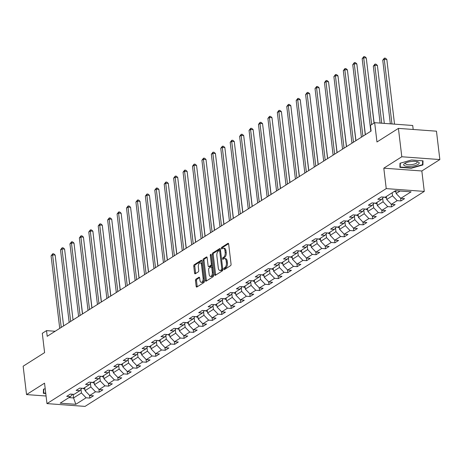 <?xml version="1.0" encoding="UTF-8"?>
<svg xmlns="http://www.w3.org/2000/svg" width="463" height="463" viewBox="0 0 463 463"><rect width="100%" height="100%" fill="white"/><g stroke="black" fill="none" stroke-linecap="round" stroke-linejoin="round"><path stroke-width="0.69" d="M223.785 269.125A0.828 0.422 -85.8 0 0 224.144 269.686A0.828 0.422 -85.8 0 0 224.295 269.64L230.597 265.646A1.181 0.602 -85.8 0 0 231.06 264.159L228.664 244.099A1.181 0.602 -85.8 0 0 228.161 243.301A1.181 0.602 -85.8 0 0 227.941 243.364L221.638 247.358A0.828 0.422 -85.8 0 0 221.314 248.399A0.828 0.422 -85.8 0 0 221.673 248.961A0.828 0.422 -85.8 0 0 221.823 248.915L222.639 248.399A3.768 1.933 -85.8 0 1 223.34 248.203A3.768 1.933 -85.8 0 1 224.96 250.761L225.163 252.433A3.768 1.933 -85.8 0 1 223.687 257.202L222.871 257.717A0.828 0.422 -85.8 0 0 222.553 258.759A0.828 0.422 -85.8 0 0 222.906 259.321A0.828 0.422 -85.8 0 0 223.062 259.28L223.878 258.759A3.768 1.933 -85.8 0 1 224.578 258.568A3.768 1.933 -85.8 0 1 226.199 261.126L226.395 262.793A3.768 1.933 -85.8 0 1 224.925 267.562L224.109 268.083A0.828 0.422 -85.8 0 0 223.785 269.125M224.578 258.568L225.603 258.643A3.768 1.933 -85.8 0 1 227.229 261.201L227.426 262.874A3.768 1.933 -85.8 0 1 225.956 267.637L225.14 268.158A0.828 0.422 -85.8 0 0 224.815 269.2A0.828 0.422 -85.8 0 0 224.833 269.298M228.566 243.694L222.668 247.433A0.828 0.422 -85.8 0 0 222.344 248.475A0.828 0.422 -85.8 0 0 222.362 248.579M223.34 248.203L224.37 248.278A3.768 1.933 -85.8 0 1 225.99 250.836L226.193 252.509A3.768 1.933 -85.8 0 1 224.717 257.278L223.901 257.793A0.828 0.422 -85.8 0 0 223.577 258.84A0.828 0.422 -85.8 0 0 223.594 258.939M195.942 279.16A1.181 0.602 -85.8 0 0 195.479 280.653L196.15 286.279A1.181 0.602 -85.8 0 0 196.659 287.077A1.181 0.602 -85.8 0 0 196.879 287.014L203.876 282.58A1.181 0.602 -85.8 0 0 204.333 281.093L201.943 261.034A1.181 0.602 -85.8 0 0 201.44 260.235A1.181 0.602 -85.8 0 0 201.22 260.299L194.217 264.732A1.181 0.602 -85.8 0 0 193.76 266.225L194.57 273.02A1.181 0.602 -85.8 0 0 195.073 273.818A1.181 0.602 -85.8 0 0 195.293 273.76L198.291 271.862A1.181 0.602 -85.8 0 0 198.749 270.369L198.349 267.001A3.154 1.615 -85.8 0 1 200.166 262.851A3.154 1.615 -85.8 0 1 201.521 264.986L203.095 278.194A3.154 1.615 -85.8 0 1 201.278 282.337A3.154 1.615 -85.8 0 1 199.923 280.202L199.663 278.003A1.181 0.602 -85.8 0 0 199.154 277.204A1.181 0.602 -85.8 0 0 198.934 277.262L195.942 279.16L196.966 279.235A1.181 0.602 -85.8 0 0 196.509 280.728L197.18 286.354A1.181 0.602 -85.8 0 0 197.279 286.759M401.803 156.766L383.798 168.179L421.839 170.974L439.85 159.561L401.803 156.766L398.417 128.384L376.969 141.979L374.665 122.683L370.435 125.363L371.112 131.041L47.209 336.306L46.532 330.628L42.301 333.314L44.604 352.609L23.15 366.204L26.536 394.58L46.074 396.015M383.798 168.179L386.235 188.609L46.977 403.603L44.541 383.167L26.536 394.58M214.595 274.588A1.181 0.602 -85.8 0 0 215.104 275.387A1.181 0.602 -85.8 0 0 215.324 275.329L222.321 270.89A1.181 0.602 -85.8 0 0 222.784 269.402L220.394 249.343A1.181 0.602 -85.8 0 0 219.884 248.544A1.181 0.602 -85.8 0 0 219.665 248.608L212.667 253.041A1.181 0.602 -85.8 0 0 212.204 254.534L214.595 274.588L215.625 274.663A1.181 0.602 -85.8 0 0 215.723 275.074M213.102 276.735L206.099 281.174A1.181 0.602 -85.8 0 1 205.879 281.232A1.181 0.602 -85.8 0 1 205.375 280.433L202.985 260.38A1.181 0.602 -85.8 0 1 203.442 258.886L206.44 256.988A1.181 0.602 -85.8 0 1 206.66 256.93A1.181 0.602 -85.8 0 1 207.164 257.729L208.136 265.86A1.181 0.602 -85.8 0 0 208.639 266.659A1.181 0.602 -85.8 0 0 208.859 266.601L210.844 265.34A1.181 0.602 -85.8 0 0 211.307 263.852L210.3 255.385A0.828 0.422 -85.8 0 1 210.775 254.297A0.828 0.422 -85.8 0 1 211.128 254.858L213.559 275.248A1.181 0.602 -85.8 0 1 213.102 276.735M398.417 128.384L436.464 131.185L439.85 159.561M386.235 188.609L424.276 191.41L85.024 406.398L46.977 403.603M89.504 395.292L89.839 398.076L93.462 395.778L89.712 395.5L95.511 391.825L99.261 392.103L102.89 389.805L99.134 389.528L104.939 385.853L108.689 386.13L112.318 383.833L108.562 383.555L114.367 379.88L118.117 380.152L121.746 377.854L117.99 377.582L123.795 373.901L127.545 374.179L131.174 371.882L127.418 371.604L133.217 367.929L136.973 368.207L140.596 365.909L136.845 365.631L142.645 361.956L146.401 362.234L150.024 359.936L146.273 359.658L152.072 355.983L155.828 356.255L159.451 353.958L155.701 353.686L161.5 350.011L165.256 350.283L168.879 347.985L165.129 347.707L170.928 344.032L174.678 344.31L178.307 342.012L174.551 341.735L180.356 338.059L184.106 338.337L187.735 336.04L183.979 335.762L189.784 332.087L193.534 332.359L197.163 330.061L193.407 329.789L199.206 326.114L202.962 326.386L206.585 324.088L202.835 323.816L208.634 320.136L212.39 320.413L216.013 318.116L212.262 317.838L218.061 314.163L221.818 314.441L225.44 312.143L221.69 311.865L227.489 308.19L231.245 308.462L234.868 306.165L231.118 305.893L236.917 302.217L240.667 302.489L244.296 300.192L240.54 299.92L246.345 296.239L250.095 296.517L253.724 294.219L249.968 293.941L255.773 290.266L259.523 290.544L263.152 288.246L259.396 287.969L265.201 284.294L268.951 284.571L272.58 282.268L268.824 281.996L274.623 278.321L278.379 278.593L282.002 276.295L278.251 276.023L284.05 272.342L287.807 272.62L291.43 270.323L287.679 270.045L293.478 266.37L297.234 266.647L300.857 264.35L297.107 264.072L302.906 260.397L306.662 260.675L310.285 258.377L306.535 258.099L312.334 254.424L316.084 254.696L319.713 252.399L315.957 252.127L321.762 248.446L325.512 248.724L329.141 246.426L325.385 246.148L331.19 242.473L334.94 242.751L338.569 240.453L334.813 240.175L340.612 236.5L344.368 236.778L347.991 234.481L344.24 234.203L350.04 230.528L353.796 230.8L357.419 228.502L353.668 228.23L359.467 224.549L363.224 224.827L366.846 222.529L363.096 222.252L368.895 218.577L372.651 218.854L376.274 216.557L372.524 216.279L378.323 212.604L382.073 212.882L385.702 210.584L381.946 210.306L387.751 206.631L391.501 206.903L395.13 204.605L391.374 204.333L397.179 200.653L400.929 200.93L404.558 198.633L400.802 198.355L411.075 191.844L395.448 190.698L385.175 197.209L381.419 196.931L377.796 199.229L381.547 199.507L383.584 197.088M89.839 398.076L86.083 397.798L75.81 404.309L60.178 403.163L70.451 396.652L66.701 396.374L70.324 394.077L74.08 394.354L79.879 390.679L76.129 390.402L79.752 388.104L83.508 388.382L89.307 384.701L85.557 384.429L89.18 382.131L92.936 382.403L98.735 378.728L94.984 378.45L98.607 376.153L102.364 376.431L108.163 372.756L104.406 372.478L108.035 370.18L111.786 370.458L117.59 366.783L113.834 366.505L117.463 364.207L121.213 364.485L127.018 360.804L123.262 360.532L126.891 358.235L130.641 358.507L136.446 354.832L132.69 354.554L136.319 352.256L140.069 352.534L145.868 348.859L142.118 348.581L145.741 346.283L149.497 346.561L155.296 342.886L151.546 342.608L155.169 340.311L158.925 340.589L164.724 336.908L160.974 336.636L164.596 334.338L168.353 334.61L174.152 330.935L170.396 330.657L174.024 328.36L177.775 328.637L183.579 324.962L179.823 324.685L183.452 322.387L187.202 322.665L193.007 318.99L189.251 318.712L192.88 316.414L196.63 316.692L202.435 313.011L198.679 312.739L202.308 310.441L206.058 310.714L211.857 307.038L208.107 306.761L211.73 304.463L215.486 304.741L221.285 301.066L217.535 300.788L221.158 298.49L224.914 298.768L230.713 295.093L226.963 294.815L230.586 292.518L234.342 292.795L240.141 289.115L236.39 288.843L240.013 286.545L243.769 286.817L249.569 283.142L245.812 282.864L249.441 280.566L253.192 280.844L258.996 277.169L255.24 276.891L258.869 274.594L262.619 274.872L268.424 271.196L264.668 270.919L268.297 268.621L272.047 268.899L277.852 265.218L274.096 264.946L277.725 262.648L281.475 262.92L287.274 259.245L283.524 258.967L287.147 256.67L290.903 256.948L296.702 253.273L292.952 252.995L296.575 250.697L300.331 250.975L306.13 247.3L302.38 247.022L306.002 244.724L309.759 245.002L315.558 241.321L311.802 241.049L315.43 238.752L319.181 239.024L324.985 235.349L321.229 235.071L324.858 232.773L328.608 233.051L334.413 229.376L330.657 229.098L334.286 226.801L338.036 227.078L343.841 223.403L340.085 223.125L343.714 220.828L347.464 221.106L353.263 217.425L349.513 217.153L353.136 214.855L356.892 215.127L362.691 211.452L358.941 211.174L362.564 208.877L366.32 209.154L372.119 205.479L368.369 205.202L371.992 202.904L375.748 203.182L381.547 199.507M90.424 383.376L90.858 386.981L85.053 390.662L84.694 387.629M85.053 390.662L89.712 395.5M90.858 386.981L95.511 391.825M79.879 390.679L81.916 388.26M99.852 377.403L100.286 381.008L94.481 384.684L94.122 381.651M94.481 384.684L99.134 389.528M100.286 381.008L104.939 385.853M89.307 384.701L91.344 382.288M109.28 371.43L109.708 375.036L103.909 378.711L103.55 375.678M103.909 378.711L108.562 383.555M109.708 375.036L114.367 379.88M98.735 378.728L100.772 376.315M118.707 365.452L119.136 369.063L113.337 372.738L112.972 369.705M113.337 372.738L117.99 377.582M119.136 369.063L123.795 373.901M108.163 372.756L110.2 370.342M128.135 359.479L128.564 363.085L122.764 366.765L122.4 363.733M122.764 366.765L127.418 371.604M128.564 363.085L133.217 367.929M117.59 366.783L119.622 364.364M137.563 353.506L137.991 357.112L132.192 360.787L131.828 357.754M132.192 360.787L136.845 365.631M137.991 357.112L142.645 361.956M127.018 360.804L129.05 358.391M146.991 347.534L147.419 351.139L141.62 354.814L141.256 351.782M141.62 354.814L146.273 359.658M147.419 351.139L152.072 355.983M136.446 354.832L138.478 352.418M156.413 341.555L156.847 345.166L151.042 348.842L150.683 345.809M151.042 348.842L155.701 353.686M156.847 345.166L161.5 350.011M145.868 348.859L147.905 346.446M165.841 335.582L166.275 339.188L160.47 342.869L160.111 339.836M160.47 342.869L165.129 347.707M166.275 339.188L170.928 344.032M155.296 342.886L157.333 340.467M175.269 329.61L175.703 333.215L169.898 336.89L169.539 333.858M169.898 336.89L174.551 341.735M175.703 333.215L180.356 338.059M164.724 336.908L166.761 334.494M184.696 323.637L185.125 327.243L179.326 330.918L178.967 327.885M179.326 330.918L183.979 335.762M185.125 327.243L189.784 332.087M174.152 330.935L176.189 328.522M194.124 317.659L194.553 321.27L188.754 324.945L188.389 321.912M188.754 324.945L193.407 329.789M194.553 321.27L199.206 326.114M183.579 324.962L185.617 322.549M203.552 311.686L203.98 315.291L198.181 318.972L197.817 315.94M198.181 318.972L202.835 323.816M203.98 315.291L208.634 320.136M193.007 318.99L195.039 316.57M212.98 305.713L213.408 309.319L207.609 312.994L207.245 309.961M207.609 312.994L212.262 317.838M213.408 309.319L218.061 314.163M202.435 313.011L204.467 310.598M222.408 299.74L222.836 303.346L217.031 307.021L216.672 303.988M217.031 307.021L221.69 311.865M222.836 303.346L227.489 308.19M211.857 307.038L213.894 304.625M231.83 293.762L232.264 297.373L226.459 301.048L226.1 298.016M226.459 301.048L231.118 305.893M232.264 297.373L236.917 302.217M221.285 301.066L223.322 298.652M241.258 287.789L241.692 291.395L235.887 295.076L235.528 292.043M235.887 295.076L240.54 299.92M241.692 291.395L246.345 296.239M230.713 295.093L232.75 292.674M250.686 281.817L251.114 285.422L245.315 289.097L244.956 286.065M245.315 289.097L249.968 293.941M251.114 285.422L255.773 290.266M240.141 289.115L242.178 286.701M260.113 275.844L260.542 279.449L254.743 283.125L254.378 280.092M254.743 283.125L259.396 287.969M260.542 279.449L265.201 284.294M249.569 283.142L251.606 280.728M269.541 269.865L269.97 273.477L264.17 277.152L263.806 274.119M264.17 277.152L268.824 281.996M269.97 273.477L274.623 278.321M258.996 277.169L261.028 274.756M278.969 263.893L279.397 267.504L273.598 271.179L273.234 268.146M273.598 271.179L278.251 276.023M279.397 267.504L284.05 272.342M268.424 271.196L270.456 268.777M288.397 257.92L288.825 261.526L283.026 265.201L282.661 262.168M283.026 265.201L287.679 270.045M288.825 261.526L293.478 266.37M277.852 265.218L279.884 262.805M297.819 251.947L298.253 255.553L292.448 259.228L292.089 256.195M292.448 259.228L297.107 264.072M298.253 255.553L302.906 260.397M287.274 259.245L289.311 256.832M307.247 245.969L307.681 249.58L301.876 253.255L301.517 250.223M301.876 253.255L306.535 258.099M307.681 249.58L312.334 254.424M296.702 253.273L298.739 250.859M316.675 239.996L317.109 243.607L311.304 247.283L310.945 244.25M311.304 247.283L315.957 252.127M317.109 243.607L321.762 248.446M306.13 247.3L308.167 244.881M326.102 234.023L326.531 237.629L320.732 241.304L320.373 238.271M320.732 241.304L325.385 246.148M326.531 237.629L331.19 242.473M315.558 241.321L317.595 238.908M335.53 228.051L335.959 231.656L330.16 235.331L329.795 232.299M330.16 235.331L334.813 240.175M335.959 231.656L340.612 236.5M324.985 235.349L327.017 232.935M344.958 222.072L345.386 225.684L339.587 229.359L339.223 226.326M339.587 229.359L344.24 234.203M345.386 225.684L350.04 230.528M334.413 229.376L336.445 226.963M354.386 216.099L354.814 219.711L349.015 223.386L348.651 220.353M349.015 223.386L353.668 228.23M354.814 219.711L359.467 224.549M343.841 223.403L345.873 220.984M363.814 210.127L364.242 213.732L358.437 217.413L358.078 214.375M358.437 217.413L363.096 222.252M364.242 213.732L368.895 218.577M353.263 217.425L355.3 215.011M373.236 204.154L373.67 207.76L367.865 211.435L367.506 208.402M367.865 211.435L372.524 216.279M373.67 207.76L378.323 212.604M362.691 211.452L364.728 209.039M382.664 198.176L383.098 201.787L377.293 205.462L376.934 202.429M377.293 205.462L381.946 210.306M383.098 201.787L387.751 206.631M372.119 205.479L374.156 203.066M392.161 192.782L392.52 195.814L386.721 199.489L386.362 196.457M386.721 199.489L391.374 204.333M392.52 195.814L397.179 200.653M400.055 191.034L396.149 193.517L395.813 190.721M396.149 193.517L400.802 198.355M413.187 129.472L412.712 125.485L374.665 122.683M421.839 170.974L424.276 191.41M55.161 331.265L46.532 330.628M73.137 394.285L73.571 397.937L81.43 392.96L81.002 389.348M68.964 397.595L73.571 397.937L75.81 404.309M81.43 392.96L86.083 397.798M70.451 396.652L72.488 394.239M400.599 198.147L400.929 200.93M391.171 204.119L391.501 206.903M381.743 210.092L382.073 212.882M372.316 216.065L372.651 218.854M362.888 222.037L363.224 224.827M353.46 228.016L353.796 230.8M344.038 233.989L344.368 236.778M334.61 239.961L334.94 242.751M325.182 245.934L325.512 248.724M315.754 251.913L316.084 254.696M306.327 257.885L306.662 260.675M296.899 263.858L297.234 266.647M287.471 269.831L287.807 272.62M278.049 275.809L278.379 278.593M268.621 281.782L268.951 284.571M259.193 287.755L259.523 290.544M249.765 293.727L250.095 296.517M240.338 299.706L240.667 302.489M230.91 305.678L231.245 308.462M221.482 311.651L221.818 314.441M212.054 317.624L212.39 320.413M202.632 323.602L202.962 326.386M193.204 329.575L193.534 332.359M183.776 335.548L184.106 338.337M174.348 341.52L174.678 344.31M164.921 347.499L165.256 350.283M155.493 353.472L155.828 356.255M146.065 359.444L146.401 362.234M136.643 365.417L136.973 368.207M127.215 371.395L127.545 374.179M117.787 377.368L118.117 380.152M108.359 383.341L108.689 386.13M98.932 389.314L99.261 392.103M400.003 163.26L399.899 167.374L411.358 168.219L422.916 164.944L423.02 160.823L411.561 159.984L400.003 163.26M45.2 388.712L43.464 389.204L43.366 393.319L45.773 393.498M422.597 162.241L422.916 164.944M411.318 167.861L411.358 168.219M220.29 248.938L213.692 253.116A1.181 0.602 -85.8 0 0 213.235 254.609L215.625 274.663M221.482 269.744A0.828 0.422 -85.8 0 0 221.806 268.702L219.705 251.096A0.828 0.422 -85.8 0 0 219.352 250.535A0.828 0.422 -85.8 0 0 219.202 250.581L218.339 251.125A3.768 1.933 -85.8 0 0 216.863 255.894L218.299 267.927A3.768 1.933 -85.8 0 0 219.925 270.485A3.768 1.933 -85.8 0 0 220.625 270.288L221.482 269.744L222.512 269.819A0.828 0.422 -85.8 0 0 222.784 269.397M220.556 250.703A0.828 0.422 -85.8 0 0 220.382 250.61A0.828 0.422 -85.8 0 0 220.226 250.657M219.925 270.485L220.949 270.56A3.768 1.933 -85.8 0 0 221.655 270.363L220.625 270.288M222.512 269.819L221.655 270.363M207.065 257.318L204.472 258.962A1.181 0.602 -85.8 0 0 204.009 260.455L206.4 280.509A1.181 0.602 -85.8 0 0 206.504 280.914M209.461 266.642A1.181 0.602 -85.8 0 0 209.67 266.734A1.181 0.602 -85.8 0 0 209.889 266.676L211.875 265.415A1.181 0.602 -85.8 0 0 212.297 264.662M209.143 274.299A3.154 1.615 -85.8 0 0 210.497 276.44A3.154 1.615 -85.8 0 0 212.314 272.29L211.759 267.637A1.181 0.602 -85.8 0 0 211.255 266.838A1.181 0.602 -85.8 0 0 211.035 266.902L209.044 268.158A1.181 0.602 -85.8 0 0 208.587 269.651L209.143 274.299M210.497 276.44L211.522 276.515A3.154 1.615 -85.8 0 0 213.356 273.564M212.592 267.122A1.181 0.602 -85.8 0 0 212.28 266.914A1.181 0.602 -85.8 0 0 212.06 266.977M199.559 277.592L196.966 279.235M201.278 282.337L202.308 282.413A3.154 1.615 -85.8 0 0 204.142 279.467M202.302 264.014A3.154 1.615 -85.8 0 0 201.197 262.926L200.166 262.851M201.845 260.628L195.247 264.807A1.181 0.602 -85.8 0 0 194.79 266.3L195.6 273.095A1.181 0.602 -85.8 0 0 195.699 273.5M395.946 191.821L395.535 191.861A3.183 2.552 -122.4 0 1 394.291 191.433M394.534 124.148L386.819 59.432L384.249 59.247L382.739 60.202L390.326 123.835M395.437 190.704A3.183 2.552 57.6 0 0 395.836 190.912M391.964 123.957L384.249 59.247L384.394 58.112L385.419 58.188L386.819 59.432M382.739 60.202L384.394 58.112M374.023 123.089L366.256 57.921L363.686 57.73L371.656 124.593M362.17 58.691L363.825 56.602L363.686 57.73L362.17 58.691L370.822 131.226M363.825 56.602L364.856 56.677L366.256 57.921M404.691 165.783A7.802 2.379 173.2 0 0 415.259 165.546A7.802 2.379 173.2 0 0 418.176 161.963A7.802 2.379 173.2 0 0 417.724 161.795A7.802 2.379 173.2 0 0 404.83 163.329A7.802 2.379 173.2 0 0 404.691 165.783M405.75 162.86A5.909 1.8 173.2 0 0 405.443 163.537A5.909 1.8 173.2 0 0 406.201 164.284A5.909 1.8 173.2 0 0 412.909 164.411A5.909 1.8 173.2 0 0 417.175 162.137A5.909 1.8 173.2 0 0 416.717 161.552M422.632 160.794L422.534 164.689L411.335 167.861L400.235 167.045L400.327 163.167M399.963 164.799L400.235 167.045M43.429 390.743L43.696 392.989L43.794 389.111M45.733 393.139L43.696 392.989M386.518 197.799L386.107 197.834A3.183 2.552 -122.4 0 1 384.51 197.157M384.307 123.395L377.391 65.41L374.822 65.219L373.311 66.174L380.1 123.083M386.009 196.677A3.183 2.552 57.6 0 0 386.408 196.885M381.738 123.204L374.822 65.219L374.966 64.085L375.991 64.166L377.391 65.41M373.311 66.174L374.966 64.085M377.09 203.772L376.679 203.807A3.183 2.552 -122.4 0 1 375.082 203.13M374.127 123.031L367.859 71.377M376.581 202.649A3.183 2.552 57.6 0 0 376.986 202.858M365.272 134.739L356.828 63.894L354.259 63.709L362.905 136.244M352.748 64.664L354.398 62.574L354.259 63.709L352.748 64.664L361.395 137.198M354.398 62.574L355.428 62.65L356.828 63.894M355.85 140.717L347.4 69.872L344.831 69.681L353.477 142.216M343.32 70.636L344.97 68.547L344.831 69.681L343.32 70.636L351.967 143.171M344.97 68.547L346 68.622L347.4 69.872M367.663 209.745L367.257 209.78A3.183 2.552 -122.4 0 1 365.654 209.108M365.376 134.675L358.431 77.35M367.153 208.628A3.183 2.552 57.6 0 0 367.558 208.83M358.24 215.717L357.83 215.752A3.183 2.552 -122.4 0 1 356.226 215.081M355.949 140.654L349.004 83.323M357.731 214.601A3.183 2.552 57.6 0 0 358.13 214.809M348.813 221.696L348.402 221.731A3.183 2.552 -122.4 0 1 346.799 221.054M346.521 146.626L339.576 89.295M348.303 220.573A3.183 2.552 57.6 0 0 348.703 220.782M346.422 146.69L337.973 75.845L335.403 75.654L344.05 148.189M333.892 76.615L335.542 74.526L335.403 75.654L333.892 76.615L342.539 149.15M335.542 74.526L336.572 74.601L337.973 75.845M336.995 152.663L328.545 81.818L325.975 81.627L334.627 154.162M324.465 82.588L326.12 80.498L325.975 81.627L324.465 82.588L333.111 155.122M326.12 80.498L327.144 80.574L328.545 81.818M327.567 158.635L319.117 87.791L316.547 87.605L325.2 160.14M315.037 88.56L316.692 86.471L316.547 87.605L315.037 88.56L323.689 161.095M316.692 86.471L317.716 86.546L319.117 87.791M318.139 164.614L309.695 93.769L307.119 93.578L315.772 166.113M305.609 94.533L307.264 92.444L307.119 93.578L305.609 94.533L314.261 167.068M307.264 92.444L308.294 92.519L309.695 93.769M308.711 170.587L300.267 99.742L297.692 99.551L306.344 172.086M296.181 100.512L297.836 98.422L297.692 99.551L296.181 100.512L304.833 173.046M297.836 98.422L298.866 98.497L300.267 99.742M299.283 176.559L290.839 105.714L288.27 105.523L296.916 178.058M286.759 106.484L288.408 104.395L288.27 105.523L286.759 106.484L295.406 179.019M288.408 104.395L289.439 104.47L290.839 105.714M289.861 182.532L281.411 111.687L278.842 111.502L287.488 184.037M277.331 112.457L278.981 110.368L278.842 111.502L277.331 112.457L285.978 184.992M278.981 110.368L280.011 110.443L281.411 111.687M280.433 188.505L271.984 117.666L269.414 117.475L278.06 190.009M267.903 118.43L269.553 116.34L269.414 117.475L267.903 118.43L276.55 190.964M269.553 116.34L270.583 116.416L271.984 117.666M271.005 194.483L262.556 123.638L259.986 123.447L268.633 195.982M258.476 124.402L260.131 122.319L259.986 123.447L258.476 124.402L267.122 196.943M260.131 122.319L261.155 122.394L262.556 123.638M261.578 200.456L253.128 129.611L250.558 129.42L259.211 201.955M249.048 130.381L250.703 128.292L250.558 129.42L249.048 130.381L257.7 202.916M250.703 128.292L251.727 128.367L253.128 129.611M252.15 206.429L243.7 135.584L241.13 135.399L249.783 207.933M239.62 136.353L241.275 134.264L241.13 135.399L239.62 136.353L248.272 208.888M241.275 134.264L242.299 134.339L243.7 135.584M242.722 212.401L234.278 141.556L231.703 141.371L240.355 213.906M230.192 142.326L231.847 140.237L231.703 141.371L230.192 142.326L238.844 214.861M231.847 140.237L232.877 140.312L234.278 141.556M233.294 218.38L224.85 147.535L222.281 147.344L230.927 219.879M220.764 148.299L222.419 146.215L222.281 147.344L220.764 148.299L229.416 220.839M222.419 146.215L223.45 146.291L224.85 147.535M223.866 224.352L215.422 153.508L212.853 153.317L221.499 225.851M211.342 154.277L212.992 152.188L212.853 153.317L211.342 154.277L219.989 226.812M212.992 152.188L214.022 152.263L215.422 153.508M214.444 230.325L205.994 159.48L203.425 159.295L212.071 231.83M201.914 160.25L203.564 158.161L203.425 159.295L201.914 160.25L210.561 232.785M203.564 158.161L204.594 158.236L205.994 159.48M205.016 236.298L196.567 165.453L193.997 165.268L202.644 237.803M192.486 166.223L194.136 164.133L193.997 165.268L192.486 166.223L201.133 238.758M194.136 164.133L195.166 164.209L196.567 165.453M195.589 242.276L187.139 171.432L184.569 171.241L193.221 243.775M183.059 172.195L184.714 170.112L184.569 171.241L183.059 172.195L191.705 244.736M184.714 170.112L185.738 170.187L187.139 171.432M186.161 248.249L177.711 177.404L175.141 177.213L183.794 249.748M173.631 178.174L175.286 176.085L175.141 177.213L173.631 178.174L182.283 250.709M175.286 176.085L176.31 176.16L177.711 177.404M176.733 254.222L168.289 183.377L165.713 183.192L174.366 255.726M164.203 184.147L165.858 182.057L165.713 183.192L164.203 184.147L172.855 256.681M165.858 182.057L166.888 182.133L168.289 183.377M339.385 227.669L338.974 227.703A3.183 2.552 -122.4 0 1 337.371 227.026M337.093 152.599L330.148 95.274M338.875 226.546A3.183 2.552 57.6 0 0 339.275 226.754M329.957 233.641L329.546 233.676A3.183 2.552 -122.4 0 1 327.943 233.005M327.665 158.572L320.726 101.247M329.448 232.524A3.183 2.552 57.6 0 0 329.847 232.727M320.529 239.614L320.118 239.649A3.183 2.552 -122.4 0 1 318.515 238.977M318.237 164.55L311.298 107.219M320.02 238.497A3.183 2.552 57.6 0 0 320.419 238.705M311.101 245.593L310.69 245.627A3.183 2.552 -122.4 0 1 309.093 244.95M308.809 170.523L301.87 113.192M310.592 244.47A3.183 2.552 57.6 0 0 310.991 244.678M301.673 251.565L301.263 251.6A3.183 2.552 -122.4 0 1 299.665 250.923M299.387 176.496L292.442 119.17M301.164 250.442A3.183 2.552 57.6 0 0 301.569 250.651M292.251 257.538L291.84 257.573A3.183 2.552 -122.4 0 1 290.237 256.901M289.96 182.468L283.015 125.143M291.736 256.421A3.183 2.552 57.6 0 0 292.141 256.624M282.824 263.511L282.413 263.545A3.183 2.552 -122.4 0 1 280.81 262.874M280.532 188.447L273.587 131.116M282.314 262.394A3.183 2.552 57.6 0 0 282.714 262.602M273.396 269.489L272.985 269.524A3.183 2.552 -122.4 0 1 271.382 268.847M271.104 194.419L264.159 137.089M272.886 268.366A3.183 2.552 57.6 0 0 273.286 268.575M263.968 275.462L263.557 275.497A3.183 2.552 -122.4 0 1 261.954 274.819M261.676 200.392L254.731 143.067M263.459 274.339A3.183 2.552 57.6 0 0 263.858 274.547M254.54 281.435L254.129 281.469A3.183 2.552 -122.4 0 1 252.526 280.798M252.248 206.365L245.309 149.04M254.031 280.318A3.183 2.552 57.6 0 0 254.43 280.52M245.112 287.407L244.701 287.442A3.183 2.552 -122.4 0 1 243.104 286.771M242.82 212.343L235.881 155.012M244.603 286.29A3.183 2.552 57.6 0 0 245.002 286.499M235.684 293.386L235.273 293.42A3.183 2.552 -122.4 0 1 233.676 292.743M233.393 218.316L226.453 160.985M235.175 292.263A3.183 2.552 57.6 0 0 235.58 292.471M226.257 299.358L225.851 299.393A3.183 2.552 -122.4 0 1 224.248 298.716M223.97 224.289L217.025 166.958M225.747 298.236A3.183 2.552 57.6 0 0 226.152 298.444M216.834 305.331L216.424 305.366A3.183 2.552 -122.4 0 1 214.82 304.695M214.543 230.261L207.598 172.936M216.325 304.208A3.183 2.552 57.6 0 0 216.725 304.417M207.407 311.304L206.996 311.339A3.183 2.552 -122.4 0 1 205.393 310.667M205.115 236.24L198.17 178.909M206.897 310.187A3.183 2.552 57.6 0 0 207.297 310.395M197.979 317.282L197.568 317.317A3.183 2.552 -122.4 0 1 195.965 316.64M195.687 242.213L188.742 184.882M197.469 316.16A3.183 2.552 57.6 0 0 197.869 316.368M188.551 323.255L188.14 323.29A3.183 2.552 -122.4 0 1 186.537 322.613M186.259 248.185L179.32 190.854M188.042 322.132A3.183 2.552 57.6 0 0 188.441 322.341M179.123 329.228L178.712 329.262A3.183 2.552 -122.4 0 1 177.109 328.591M176.831 254.158L169.892 196.833M178.614 328.105A3.183 2.552 57.6 0 0 179.013 328.313M169.695 335.2L169.284 335.235A3.183 2.552 -122.4 0 1 167.687 334.564M167.403 260.137L160.464 202.806M169.186 334.083A3.183 2.552 57.6 0 0 169.585 334.292M160.267 341.179L159.857 341.214A3.183 2.552 -122.4 0 1 158.259 340.536M157.981 266.109L151.036 208.778M159.758 340.056A3.183 2.552 57.6 0 0 160.163 340.264M167.305 260.194L158.861 189.35L156.286 189.164L164.938 261.699M154.775 190.119L156.43 188.03L156.286 189.164L154.775 190.119L163.427 262.654M156.43 188.03L157.461 188.105L158.861 189.35M157.877 266.173L149.433 195.328L146.864 195.137L155.51 267.672M145.353 196.092L147.002 194.003L146.864 195.137L145.353 196.092L154 268.633M147.002 194.003L148.033 194.084L149.433 195.328M148.455 272.146L140.005 201.301L137.436 201.11L146.082 273.645M135.925 202.071L137.575 199.981L137.436 201.11L135.925 202.071L144.572 274.605M137.575 199.981L138.605 200.057L140.005 201.301M139.027 278.118L130.578 207.274L128.008 207.088L136.654 279.623M126.497 208.043L128.147 205.954L128.008 207.088L126.497 208.043L135.144 280.578M128.147 205.954L129.177 206.029L130.578 207.274M150.845 347.152L150.434 347.186A3.183 2.552 -122.4 0 1 148.831 346.509M148.554 272.082L141.609 214.751M150.33 346.029A3.183 2.552 57.6 0 0 150.735 346.237M141.418 353.124L141.007 353.159A3.183 2.552 -122.4 0 1 139.404 352.488M139.126 278.055L132.181 220.729M140.908 352.002A3.183 2.552 57.6 0 0 141.308 352.21M131.99 359.097L131.579 359.132A3.183 2.552 -122.4 0 1 129.976 358.46M129.698 284.033L122.753 226.702M131.48 357.98A3.183 2.552 57.6 0 0 131.88 358.183M122.562 365.075L122.151 365.11A3.183 2.552 -122.4 0 1 120.548 364.433M120.27 290.006L113.325 232.675M122.053 363.953A3.183 2.552 57.6 0 0 122.452 364.161M113.134 371.048L112.723 371.083A3.183 2.552 -122.4 0 1 111.12 370.406M110.842 295.979L103.903 238.648M112.625 369.925A3.183 2.552 57.6 0 0 113.024 370.134M103.706 377.021L103.295 377.056A3.183 2.552 -122.4 0 1 101.698 376.384M101.414 301.951L94.475 244.626M103.197 375.898A3.183 2.552 57.6 0 0 103.596 376.106M94.278 382.994L93.867 383.028A3.183 2.552 -122.4 0 1 92.27 382.357M91.987 307.93L85.047 250.599M93.769 381.877A3.183 2.552 57.6 0 0 94.174 382.079M84.856 388.972L84.445 389.007A3.183 2.552 -122.4 0 1 82.842 388.33M82.564 313.902L75.619 256.571M84.341 387.849A3.183 2.552 57.6 0 0 84.746 388.058M129.599 284.091L121.15 213.246L118.58 213.061L127.227 285.596M117.07 214.016L118.725 211.927L118.58 213.061L117.07 214.016L125.716 286.551M118.725 211.927L119.749 212.002L121.15 213.246M120.172 290.07L111.722 219.225L109.152 219.034L117.805 291.568M107.642 219.989L109.297 217.899L109.152 219.034L107.642 219.989L116.294 292.529M109.297 217.899L110.321 217.98L111.722 219.225M110.744 296.042L102.294 225.197L99.724 225.006L108.377 297.541M98.214 225.967L99.869 223.878L99.724 225.006L98.214 225.967L106.866 298.502M99.869 223.878L100.893 223.953L102.294 225.197M101.316 302.015L92.872 231.17L90.297 230.985L98.949 303.52M88.786 231.94L90.441 229.851L90.297 230.985L88.786 231.94L97.438 304.475M90.441 229.851L91.471 229.926L92.872 231.17M91.888 307.988L83.444 237.143L80.875 236.958L89.521 309.492M79.358 237.913L81.013 235.823L80.875 236.958L79.358 237.913L88.011 310.447M81.013 235.823L82.044 235.899L83.444 237.143M82.46 313.966L74.016 243.121L71.447 242.93L80.093 315.465M69.936 243.885L71.586 241.796L71.447 242.93L69.936 243.885L78.583 316.426M71.586 241.796L72.616 241.877L74.016 243.121M73.038 319.939L64.588 249.094L62.019 248.903L70.665 321.438M60.508 249.864L62.158 247.774L62.019 248.903L60.508 249.864L69.155 322.398M62.158 247.774L63.188 247.85L64.588 249.094M63.61 325.911L55.161 255.067L52.591 254.876L61.238 327.416M51.08 255.836L52.73 253.747L52.591 254.876L51.08 255.836L59.727 328.371M52.73 253.747L53.76 253.822L55.161 255.067M225.956 267.637L224.925 267.562M227.426 262.874L226.395 262.793M227.229 261.201L226.199 261.126M223.901 257.793L222.871 257.717M224.717 257.278L223.687 257.202M226.193 252.509L225.163 252.433M225.99 250.836L224.96 250.761M222.668 247.433L221.638 247.358M228.369 243.393L227.941 243.364M225.14 268.158L224.109 268.083M213.235 254.609L212.204 254.534M213.692 253.116L212.667 253.041M220.093 248.637L219.665 248.608M222.709 268.766L221.806 268.702M220.608 251.166L219.705 251.096M206.4 280.509L205.375 280.433M204.009 260.455L202.985 260.38M204.472 258.962L203.442 258.886M206.868 257.023L206.44 256.988M209.889 266.676L208.859 266.601M211.875 265.415L210.844 265.34M212.21 263.916L211.307 263.852M211.197 255.449L210.3 255.385M213.217 272.354L212.314 272.29M212.662 267.707L211.759 267.637M199.362 277.296L198.934 277.262M203.998 278.257L203.095 278.194M202.424 265.056L201.521 264.986M195.6 273.095L194.57 273.02M194.79 266.3L193.76 266.225M195.247 264.807L194.217 264.732M201.648 260.328L201.22 260.299M197.18 286.354L196.15 286.279M196.509 280.728L195.479 280.653M395.605 191.856L395.923 191.647M386.177 197.828L386.501 197.62M376.749 203.801L377.073 203.598M367.321 209.774L367.645 209.571M357.893 215.752L358.217 215.544M348.465 221.725L348.789 221.517M339.038 227.698L339.362 227.495M329.615 233.67L329.934 233.468M320.188 239.649L320.512 239.44M310.76 245.621L311.084 245.413M301.332 251.594L301.656 251.392M291.904 257.567L292.228 257.364M282.476 263.545L282.8 263.337M273.048 269.518L273.373 269.31M263.621 275.491L263.945 275.288M254.199 281.463L254.517 281.261M244.771 287.442L245.095 287.234M235.343 293.415L235.667 293.206M225.915 299.387L226.239 299.185M216.487 305.36L216.811 305.158M207.059 311.339L207.383 311.13M197.632 317.311L197.956 317.103M188.209 323.284L188.528 323.081M178.782 329.257L179.106 329.054M169.354 335.229L169.678 335.027M159.926 341.208L160.25 341M150.498 347.181L150.822 346.978M141.07 353.153L141.394 352.951M131.642 359.126L131.967 358.923M122.215 365.104L122.539 364.896M112.793 371.077L113.111 370.875M103.365 377.05L103.689 376.847M93.937 383.023L94.261 382.82M84.509 389.001L84.833 388.793M220.382 250.61L219.352 250.535M209.67 266.734L208.639 266.659M212.28 266.914L211.255 266.838"/></g></svg>

